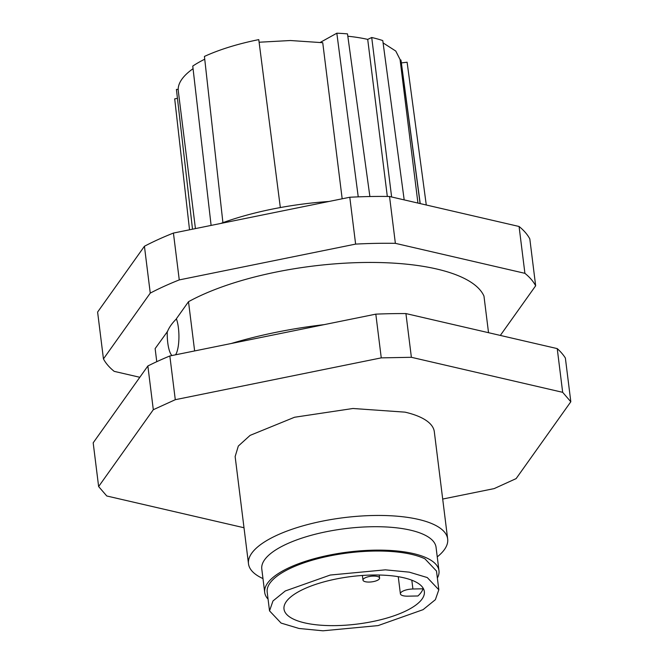 <?xml version="1.0" encoding="UTF-8"?>
<svg xmlns="http://www.w3.org/2000/svg" width="664" height="664" viewBox="0 0 664 664"><rect width="100%" height="100%" fill="white"/><g stroke="black" fill="none" stroke-linecap="round" stroke-linejoin="round"><path stroke-width="1" d="M363.947 623.122A70.716 23.954 172.9 0 0 389.702 617.213A70.716 23.954 172.9 0 0 424.337 591.499A70.716 23.954 172.9 0 0 318.645 583.424A70.716 23.954 172.9 0 0 283.993 608.979A70.716 23.954 172.9 0 0 363.947 623.122M423.043 588.794L412.908 588.993A10.035 3.403 172.9 0 0 405.347 590.171A10.035 3.403 172.9 0 0 400.392 593.815A10.035 3.403 172.9 0 0 407.796 596.172L417.93 595.973A70.65 23.929 172.9 0 0 423.043 588.794L422.91 587.789M281.088 623.081L269.526 610.863L272.979 600.953L285.279 590.968L330.249 575.041L385.369 569.836L409.323 572.16L427.259 577.555L438.821 589.773L435.376 599.683L423.068 609.668L378.098 625.596L322.978 630.8L299.024 628.476L281.088 623.081M269.526 610.863L267.194 592.122A85.299 28.892 -7.1 0 1 327.916 556.299A85.299 28.892 -7.1 0 1 424.927 558.814L436.489 571.032L438.821 589.773M375.492 581.075A8.366 2.83 172.9 0 0 379.592 578.037A8.366 2.83 172.9 0 0 367.092 577.074A8.366 2.83 172.9 0 0 362.992 580.112A8.366 2.83 172.9 0 0 375.492 581.075M139.813 377.285L114.2 371.359A220.78 74.791 -7.1 0 1 103.451 358.909L150.263 293.114L144.428 246.261A220.78 74.791 -7.1 0 1 173.428 233.064L349.787 197.249A220.78 74.791 -7.1 0 1 369.906 196.527A220.78 74.791 -7.1 0 1 389.536 196.494L519.074 226.482A220.78 74.791 -7.1 0 1 529.822 238.924L535.657 285.777L500.324 335.428M103.451 358.909L97.608 312.063L144.428 246.261M156.762 361.689L155.135 348.6L167.461 331.543A154.712 52.406 -7.1 0 1 171.013 325.169A154.712 52.406 -7.1 0 1 176.417 318.903M389.536 196.494L395.37 243.339L524.909 273.327L519.074 226.482M524.909 273.327A220.78 74.791 -7.1 0 1 535.657 285.777M173.428 233.064L179.263 279.909L355.622 244.103A220.78 74.791 -7.1 0 1 375.741 243.373A220.78 74.791 -7.1 0 1 395.37 243.339M355.622 244.103L349.787 197.249M150.263 293.114A220.78 74.791 -7.1 0 1 179.263 279.909M175.52 354.817A20.908 5.835 88.9 0 0 178.915 338.341A20.908 5.835 88.9 0 0 176.367 318.77L188.501 301.705A167.262 56.656 -7.1 0 1 362.121 262.521A167.262 56.656 -7.1 0 1 483.965 296.086L488.53 332.697M437.36 578.037A87.814 29.747 172.9 0 0 438.979 570.725A87.814 29.747 172.9 0 0 383.402 550.182A87.814 29.747 172.9 0 0 290.002 567.264A87.814 29.747 172.9 0 0 264.704 592.429A87.814 29.747 172.9 0 0 268.065 599.127M438.979 570.725L436.057 547.302A87.814 29.747 172.9 0 0 380.48 526.76A87.814 29.747 172.9 0 0 287.089 543.841A87.814 29.747 172.9 0 0 264.621 559.76A87.814 29.747 172.9 0 0 261.782 569.006L264.704 592.429M262.977 578.576A100.355 33.997 -7.1 0 1 248.494 563.794A100.355 33.997 -7.1 0 1 251.731 553.228A100.355 33.997 -7.1 0 1 418.37 519.389A100.355 33.997 -7.1 0 1 447.669 538.985A100.355 33.997 -7.1 0 1 444.432 549.56A100.355 33.997 -7.1 0 1 437.252 556.872M447.669 538.985L434.314 431.749A100.355 33.997 172.9 0 0 405.015 412.145L352.941 408.493L294.526 417.258L250.104 435.376L238.326 446.05L235.139 456.558L248.494 563.794M244.003 527.747L106.771 495.983L98.629 486.554L93.184 442.822L147.864 365.98A242.526 82.153 -7.1 0 1 169.843 355.97L175.288 399.695L381.26 357.871L411.381 357.298L562.674 392.324L570.816 401.753L516.135 478.603L494.157 488.604L442.697 499.054M98.629 486.554L153.309 409.705L175.288 399.695M562.674 392.324L557.229 348.6A242.526 82.153 -7.1 0 1 565.371 358.029L570.816 401.753M557.229 348.6L405.928 313.574L411.381 357.298M381.26 357.871L375.816 314.147A242.526 82.153 -7.1 0 1 405.928 313.574M375.816 314.147L169.843 355.97M153.309 409.705L147.864 365.98M231.304 343.487A200.711 67.985 -7.1 0 1 324.165 324.638M194.635 350.941L188.501 301.705M171.968 355.539A20.908 5.835 88.9 0 1 167.27 331.543M328.995 201.474A150.529 50.987 172.9 0 0 220.73 223.453M426.28 205.002L407.107 62.225L401.371 62.906M404.185 199.881L382.779 40.587A119.105 40.346 172.9 0 0 371.716 37.508L367.707 39.392A113.245 38.363 -7.1 0 0 347.828 36.229M391.627 196.976L371.716 37.508M320.338 42.363L336.831 33.2A119.105 40.346 172.9 0 1 347.496 33.881L369.889 196.527M336.831 33.2L358.236 196.859M280.332 207.558L258.777 39.624A119.105 40.346 172.9 0 0 204.429 56.432L222.913 222.656M177.437 98.322L174.698 98.861L189.53 229.794M211.11 225.411L192.759 66.085A113.245 38.363 -7.1 0 1 204.736 59.212M400.135 60.117L400.882 59.959A113.245 38.363 -7.1 0 1 401.18 61.495L420.221 203.599M176.433 89.565A113.245 38.363 -7.1 0 1 176.425 89.491A113.245 38.363 -7.1 0 1 176.417 89.416L178.193 89.374M400.882 59.959L420.113 203.574M387.319 196.461L367.707 39.392M259.109 42.23L290.375 40.521L322.737 42.703L342.176 198.793M176.425 89.491L192.51 229.188L176.417 89.416M195.432 228.59L178.292 90.943A111.577 37.798 -7.1 0 1 181.778 79.373A111.577 37.798 -7.1 0 1 193.058 68.691M417.938 203.068L400.052 59.47L395.761 51.045L383.087 42.903M412.908 588.993L411.813 580.195M398.259 576.692L400.392 593.815M362.411 575.464L362.992 580.112M379.219 575.032L379.592 578.037"/></g></svg>
